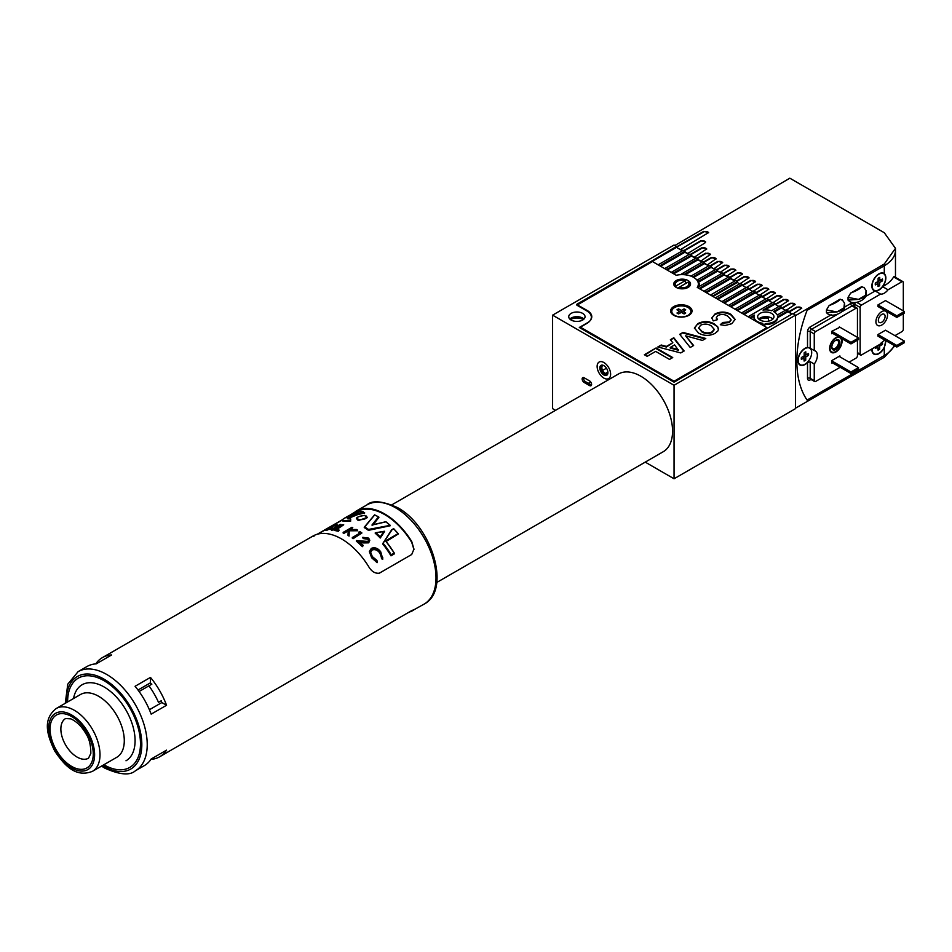 <?xml version="1.0" encoding="UTF-8"?>
<svg xmlns="http://www.w3.org/2000/svg" width="952" height="952" viewBox="0 0 952 952"><rect width="100%" height="100%" fill="white"/><g stroke="black" fill="none" stroke-linecap="round" stroke-linejoin="round"><path stroke-width="1.43" d="M602.533 365.639L602.533 365.639A4.772 2.749 60 0 0 602.842 370.911A4.772 2.749 60 0 0 607.257 373.827M606.448 368.186A43.899 25.347 -60 0 1 602.533 370.34A43.899 25.347 120 0 0 606.448 368.186M606.662 375.314A5.724 3.308 60 0 1 600.938 371.839A5.724 3.308 60 0 1 601.093 365.318A5.724 3.308 60 0 1 603.877 365.639A5.724 3.308 60 0 1 607.923 372.648A5.724 3.308 60 0 1 606.662 375.314M604.234 365.865A4.772 2.749 -120 0 0 602.235 365.758A4.772 2.749 -120 0 0 602.164 365.794A4.772 2.749 -120 0 0 602.14 371.244A4.772 2.749 -120 0 0 606.876 374.1A4.772 2.749 -120 0 0 606.936 374.065A4.772 2.749 -120 0 0 607.912 372.244M608.518 378.646A9.544 5.51 -120 0 0 608.649 378.587A9.544 5.51 -120 0 0 608.709 367.674A9.544 5.51 -120 0 0 599.236 361.986A9.544 5.51 -120 0 0 599.106 362.058A9.544 5.51 -120 0 0 599.046 372.958A9.544 5.51 -120 0 0 608.518 378.646M699.101 286.516A17.172 9.913 0 0 0 699.327 284.934A17.172 9.913 0 0 0 698.613 282.113L698.613 281.185A17.172 9.913 0 0 0 697.685 279.769L697.685 280.709A17.172 9.913 0 0 0 695.626 278.781M698.137 287.611A17.172 9.913 0 0 0 698.625 286.79L722.497 273.01L724.186 273.986L699.351 288.313L698.137 287.92M698.947 286.6A17.172 9.913 0 0 0 698.363 285.41M801.703 308.436A2.868 1.654 0 0 0 799.763 307.115A2.868 1.654 0 0 0 796.848 307.52L788.756 312.197L791.993 314.065L786.257 309.817L777.272 315.005A11.829 6.831 0 0 0 774.178 311.887A11.829 6.831 0 0 0 773.548 311.542L781.402 307.02L779.712 306.044L771.56 310.745A11.829 6.831 0 0 0 763.004 310.078L774.857 303.236L773.167 302.26L748.332 316.599L750.021 317.575L754.317 315.088A11.829 6.831 0 0 0 753.984 316.718A11.829 6.831 0 0 0 755.471 320.039L754.876 320.693M759.422 319.634A8.592 4.962 180 0 1 768.431 318.23L768.431 321.169M603.877 378.111A9.544 5.51 60 0 1 597.642 369.697A9.544 5.51 60 0 1 599.106 362.058A9.544 5.51 60 0 1 603.877 362.522A9.544 5.51 60 0 1 610.113 370.935A9.544 5.51 60 0 1 608.649 378.587A9.544 5.51 60 0 1 603.877 378.111M771.572 313.387A8.151 4.7 0 0 0 762.695 312.363A8.151 4.7 0 0 0 757.661 316.718A8.151 4.7 0 0 0 760.053 320.039A8.151 4.7 0 0 0 768.93 321.062A8.151 4.7 0 0 0 773.964 316.718A8.151 4.7 0 0 0 771.572 313.387M772.881 319.051A8.151 4.7 0 0 0 771.572 318.063A8.151 4.7 0 0 0 758.744 319.051M570.498 319.634A8.592 4.962 180 0 1 582.957 319.444A8.592 4.962 180 0 1 583.278 319.634M582.648 313.387A8.151 4.7 0 0 0 573.77 312.363A8.151 4.7 0 0 0 568.737 316.718A8.151 4.7 0 0 0 571.129 320.039A8.151 4.7 0 0 0 580.006 321.062A8.151 4.7 0 0 0 585.04 316.718A8.151 4.7 0 0 0 582.648 313.387M583.957 319.051A8.151 4.7 0 0 0 582.648 318.063A8.151 4.7 0 0 0 569.82 319.051M756.864 321.835L756.864 321.181A11.829 6.831 0 0 0 757.447 321.55A11.829 6.831 0 0 0 762.861 323.335L761.422 324.465M607.9 372.053L605.365 373.505M590.716 381.966L588.36 383.323M591.513 385.048A2.868 1.654 60 0 1 590.918 384.81L585.528 381.692A2.868 1.654 60 0 1 583.588 377.563M765.86 323.549A11.829 6.831 0 0 0 777.641 316.742L777.641 317.67A11.829 6.831 0 0 1 765.86 324.477L765.86 323.549L763.111 325.132L761.422 324.156M759.827 323.537A11.829 6.831 0 0 0 761.624 324.037M754.008 317.183A11.829 6.831 0 0 0 753.984 317.647A11.829 6.831 0 0 0 754.936 320.348M754.008 316.207L750.569 318.194M756.864 321.181L754.876 320.372M765.86 324.477L763.647 325.751M651.918 260.931L676.479 246.437L674.052 245.033L552.6 315.16L674.052 385.274L795.503 315.16L792.802 313.601L674.052 382.157L579.316 327.464L587.42 322.787A14.887 8.592 0 0 0 591.775 316.718A14.887 8.592 0 0 0 587.42 310.638L576.615 304.402L651.918 260.931L651.918 261.871M787.947 311.732L777.641 317.67M787.947 310.792L777.641 316.742M785.448 310.292L781.402 307.948L774.381 312.006M781.402 307.948L781.402 307.02M778.903 306.508L774.857 304.176L764.92 309.9M774.857 304.176L774.857 303.236M772.358 302.736L768.312 300.392L744.024 314.422M768.312 299.464L743.476 313.791L741.787 312.815L766.622 298.488L768.312 299.464L768.312 300.392M765.813 298.952L761.767 296.619L737.479 310.638M761.767 295.679L736.931 310.019L735.241 309.043L760.077 294.704L761.767 295.679L761.767 296.619M759.268 295.168L755.222 292.835L730.934 306.865M755.222 291.895L730.386 306.235L728.697 305.259L753.532 290.931L755.222 291.895L755.222 292.835M752.723 291.395L748.677 289.063L724.389 303.081M748.677 288.123L723.841 302.462L722.151 301.486L746.987 287.147L748.677 288.123L748.677 289.063M746.178 287.611L742.132 285.279L717.844 299.297M742.132 284.339L717.296 298.678L715.606 297.702L740.442 283.375L742.132 284.339L742.132 285.279M712.441 296.191L737.276 281.542L737.276 282.47L739.633 283.839L737.276 282.47L712.977 296.5M737.276 281.542L735.587 280.566L710.751 294.906L712.441 295.87M734.777 281.03L730.731 278.698L706.432 292.716M730.731 277.758L705.896 292.097L704.206 291.122L729.042 276.782L733.504 280.305L742.441 273.95L737.55 272.784L729.863 277.258M728.232 277.258L724.186 274.914L699.887 288.944M728.637 277.02L724.186 274.914L724.186 273.986M721.687 273.474L717.641 271.142L698.613 282.113M722.092 273.236L717.641 271.142L717.641 270.201L698.613 281.185M717.641 270.201L715.952 269.226L697.685 279.769M715.142 269.702L711.096 267.357L693.687 277.413M711.096 266.429L693.532 276.568A17.172 9.913 0 0 0 691.616 275.723L709.407 265.453L713.738 268.892L722.675 262.538L717.784 261.372L710.097 265.846M693.532 277.318L693.532 276.568M691.616 276.389L691.616 275.723M708.597 265.917L704.551 263.585L685.131 274.783M704.551 262.645L684.571 274.176A17.172 9.913 0 0 0 681.358 274.093L702.862 261.669L707.146 265.084L716.082 258.73L711.203 257.575L703.504 262.05M702.052 262.145L698.006 259.801L673.707 273.831M698.006 258.873L673.171 273.2L671.481 272.224L696.317 257.897L700.565 261.276L710.478 254.362L705.599 253.196L696.923 258.242M695.507 258.361L691.461 256.029L667.162 270.047M691.461 255.088L666.626 269.428L664.936 268.452L689.772 254.113L693.972 257.48L706.717 248.912L701.826 247.758L690.331 254.434M688.962 254.577L684.916 252.244L660.617 266.274M684.916 251.304L660.081 265.644L658.391 264.668L683.227 250.34L687.392 253.672L704.801 243.081L705.634 241.903L700.755 240.749L683.738 250.638M682.417 250.804L676.479 247.377L651.918 261.55M676.479 247.377L676.479 246.437M795.503 315.16L795.503 408.646L674.052 478.773L674.052 385.274M589.574 380.907L584.171 377.801A2.868 1.654 -120 0 0 582.743 377.658A2.868 1.654 -120 0 0 582.303 379.943A2.868 1.654 -120 0 0 584.171 382.466L589.574 385.584A2.868 1.654 -120 0 0 591.002 385.727A2.868 1.654 -120 0 0 591.442 383.43A2.868 1.654 -120 0 0 589.574 380.907M552.6 315.16L552.6 408.646L555.516 410.336M645.218 462.125L674.052 478.773M684.143 311.233L684.083 308.9A5.153 2.975 180 0 1 685.702 309.828L682.953 311.423L685.702 313.006A5.153 2.975 180 0 1 684.976 313.517A5.153 2.975 180 0 1 684.083 313.934L681.334 312.351L681.334 310.483L678.597 308.9A5.153 2.975 0 0 0 677.693 309.317A5.153 2.975 0 0 0 676.979 309.828L679.716 311.423L676.979 313.006A5.153 2.975 0 0 0 678.597 313.934L681.334 312.351M671.803 311.649A9.544 5.51 0 0 0 671.791 311.887A9.544 5.51 0 0 0 674.206 315.54M674.587 307.52A9.544 5.51 0 0 0 671.791 311.423A9.544 5.51 0 0 0 677.681 316.504A9.544 5.51 0 0 0 688.082 315.314A9.544 5.51 0 0 0 690.878 311.423A9.544 5.51 0 0 0 684.988 306.33A9.544 5.51 0 0 0 674.587 307.52M684.083 308.9L681.334 310.483M688.463 315.54A9.544 5.51 0 0 0 690.878 311.887A9.544 5.51 0 0 0 690.866 311.649M680.406 312.887L679.716 311.423M678.526 311.233L678.597 308.9M680.906 312.601L680.037 312.101M682.643 312.101L681.775 312.601M682.275 312.887L682.953 311.423M676.884 281.578L677.419 281.268A6.676 3.856 0 0 0 676.265 285.826L685.321 280.602A6.676 3.856 0 0 0 677.419 281.268L676.884 281.578A7.438 4.296 180 0 0 674.706 284.612A7.438 4.296 180 0 0 675.706 286.778L676.265 285.826M678.455 288.349A7.438 4.296 180 0 1 678.407 288.337L678.966 287.385A6.676 3.856 0 0 0 686.868 286.719A6.676 3.856 0 0 0 688.022 282.161L688.582 282.458A7.438 4.296 180 0 1 689.593 284.612A7.438 4.296 180 0 1 687.403 287.659A7.438 4.296 180 0 1 685.845 288.349M685.88 283.399L685.321 280.602M677.717 288.111L688.022 282.161M697.245 287.409A16.22 9.365 0 0 0 698.363 283.993A16.22 9.365 0 0 0 693.615 277.365A16.22 9.365 0 0 0 676.217 275.271L652.453 261.55L576.888 305.187L586.872 310.947A15.268 8.818 180 0 1 591.347 317.183A15.268 8.818 180 0 1 586.872 323.418L580.399 327.155L674.052 381.228L766.895 327.619L697.245 287.409M688.891 306.592A10.686 6.164 0 0 0 673.778 306.592A10.686 6.164 0 0 0 673.778 315.314L673.778 315.314A10.686 6.164 0 0 0 688.891 315.314A10.686 6.164 0 0 0 688.891 306.592M688.082 280.566A8.401 4.843 0 0 0 678.931 279.519A8.401 4.843 0 0 0 673.754 283.993A8.401 4.843 0 0 0 676.206 287.421A8.401 4.843 0 0 0 685.357 288.468A8.401 4.843 0 0 0 690.545 283.993A8.401 4.843 0 0 0 688.082 280.566M684.143 350.979L680.763 352.93L657.808 346.968L661.2 345.017L666.436 346.421L672.826 342.732L670.386 339.709L673.802 337.734L684.143 350.979M698.518 333.045L694.401 328.023L697.875 323.585C703.421 320.848 708.871 320.943 714.226 323.894L717.713 326.762L718.462 329.106L717.844 331.01L714.988 333.414C709.383 336.151 703.897 336.032 698.518 333.045M727.971 316.314C724.888 314.243 721.557 313.958 717.963 315.445L716.356 317.575L717.522 319.634L713.262 320.872L711.798 317.92L715.059 313.922C720.474 311.352 725.757 311.482 730.922 314.327L735.122 319.348L731.791 323.716L725.067 325.501L720.295 324.68L722.854 322.466L729.244 321.978L731.029 319.622L727.971 316.314M690.224 347.468L679.716 334.319L683 332.427L705.789 338.472L702.409 340.423L685.642 335.83L693.615 345.505L690.224 347.468M647.146 356.334L644.373 354.727L656.095 347.956L672.731 357.559L669.542 359.416L655.678 351.407L647.146 356.334M766.895 328.559L766.895 327.619M674.052 382.157L674.052 381.228M580.399 328.095L580.399 327.155M716.392 317.885L717.058 319.765M711.81 318.23L715.059 313.922M715.059 314.541C720.474 311.97 725.757 312.113 730.922 314.945L730.922 314.327M730.922 314.945L735.111 319.67M720.831 324.846L722.854 322.466M722.854 323.097L729.244 322.609L729.244 321.978M729.244 322.609L731.005 319.932M694.424 328.345L697.875 323.585M697.875 324.215C703.421 321.467 708.871 321.562 714.226 324.513L714.226 323.894M714.226 324.513L717.713 326.762M717.713 327.381L718.451 329.404M698.768 328.083L701.803 331.867C705.075 333.89 708.538 334.092 712.179 332.462L714.143 329.547M712.179 331.832L714.167 329.237L711.132 325.798C707.836 323.787 704.337 323.585 700.66 325.191L698.744 327.774L701.803 331.248C705.075 333.271 708.538 333.474 712.179 331.832L712.179 332.462M701.803 331.867L701.803 331.248M680.061 334.747L683 332.427M683 333.045L705.051 338.9M693.27 345.707L685.642 335.83M658.546 347.171L661.2 345.017M661.2 345.635L666.436 347.04L666.436 346.421M666.436 347.04L672.826 342.732M670.732 340.138L673.802 337.734M673.802 338.365L683.81 351.169M670.232 347.432L670.232 348.063L678.383 350.241L674.599 344.91L670.232 347.432L678.383 349.622M644.909 355.036L656.095 347.956M656.095 348.587L672.195 357.869M796.848 361.129A111.646 64.462 120 0 0 807.082 400.09L884.289 355.512A38.163 22.039 0 0 0 894.226 345.517A38.163 22.039 180 0 1 884.289 355.512L807.082 400.09A111.646 64.462 120 0 1 807.082 310.34L884.289 265.763A38.163 22.039 0 0 0 895.475 250.186A38.163 22.039 180 0 1 884.289 265.763L807.082 310.34A111.646 64.462 120 0 0 796.848 361.129M884.289 273.676A9.925 5.724 120 0 0 883.861 273.379A9.925 5.724 120 0 0 878.898 273.867A9.925 5.724 120 0 0 872.413 282.613A9.925 5.724 120 0 0 873.936 290.562A9.925 5.724 120 0 0 878.898 290.074A9.925 5.724 120 0 0 884.289 284.029C886.383 279.305 886.383 275.854 884.289 273.676L884.289 264.001L895.475 248.341L884.289 232.728L789.827 178.191L674.861 245.509M884.289 264.001L795.503 315.624L795.503 408.182L884.289 357.274L884.289 347.599L885.836 340.661M894.809 345.85L884.289 357.274M788.756 312.197L787.947 311.256M795.11 304.64A2.868 1.654 0 0 0 793.171 303.319A2.868 1.654 0 0 0 790.255 303.724L782.163 308.388L781.402 307.484M788.53 300.832A2.868 1.654 0 0 0 786.59 299.511A2.868 1.654 0 0 0 783.674 299.916L775.571 304.592L774.857 303.7M781.937 297.024A2.868 1.654 0 0 0 779.997 295.715A2.868 1.654 0 0 0 777.082 296.108L768.99 300.784L768.312 299.928M775.344 293.228A2.868 1.654 0 0 0 773.405 291.907A2.868 1.654 0 0 0 770.501 292.312L762.397 296.976L761.767 296.143M768.764 289.42A2.868 1.654 0 0 0 766.824 288.099A2.868 1.654 0 0 0 763.909 288.504L755.805 293.18L755.222 292.371M762.171 285.612A2.868 1.654 0 0 0 760.231 284.303A2.868 1.654 0 0 0 757.316 284.696L749.224 289.372L748.677 288.587M755.579 281.816A2.868 1.654 0 0 0 753.639 280.495A2.868 1.654 0 0 0 750.735 280.899L742.631 285.576L742.132 284.815M735.182 280.804L733.504 279.829M715.547 269.464L713.738 268.416M709.002 265.679L707.146 264.62M702.457 261.907L700.565 260.812M695.912 258.123L693.972 257.004M689.367 254.351L687.392 253.208M682.822 250.566L680.799 249.4L708.621 232.538L703.742 231.372L676.479 246.913M708.586 232.823A2.868 1.654 0 0 0 706.622 231.538A2.868 1.654 0 0 0 703.742 231.955L676.753 247.068M720.331 272.224L729.268 266.346L724.377 265.18L716.678 269.654M726.912 276.032L735.848 270.142L730.969 268.988L723.27 273.462M740.501 283.399L749.034 277.758L744.143 276.592L736.443 281.066M747.082 287.207L755.614 281.554L750.735 280.4L742.631 285.1M753.675 291.014L762.207 285.362L757.316 284.196L749.224 288.908M760.267 294.811L768.799 289.17L763.909 288.004L755.805 292.704M766.848 298.619L775.38 292.966L770.501 291.812L762.397 296.512M773.441 302.415L781.973 296.774L777.082 295.608L768.99 300.32M780.033 306.223L788.553 300.582L783.674 299.416L775.571 304.116M786.614 310.031L795.146 304.378L790.255 303.224L782.163 307.924M793.206 313.827L801.739 308.186L796.848 307.02L788.756 311.732M742.405 274.2A2.868 1.654 0 0 0 740.466 272.891A2.868 1.654 0 0 0 737.55 273.284L730.267 277.496M748.998 278.008A2.868 1.654 0 0 0 747.058 276.687A2.868 1.654 0 0 0 744.143 277.091L736.86 281.304M716.047 258.992A2.868 1.654 0 0 0 714.107 257.671A2.868 1.654 0 0 0 711.203 258.075L703.909 262.276M722.639 262.788A2.868 1.654 0 0 0 720.7 261.479A2.868 1.654 0 0 0 717.784 261.871L710.501 266.084M729.232 266.596A2.868 1.654 0 0 0 727.292 265.275A2.868 1.654 0 0 0 724.377 265.679L717.094 269.892M735.813 270.404A2.868 1.654 0 0 0 733.873 269.083A2.868 1.654 0 0 0 730.969 269.487L723.675 273.688M706.682 249.174A2.868 1.654 0 0 0 704.73 247.865A2.868 1.654 0 0 0 701.826 248.27L690.736 254.672M710.454 254.612A2.868 1.654 0 0 0 708.502 253.303A2.868 1.654 0 0 0 705.599 253.696L697.328 258.48M705.599 242.177A2.868 1.654 0 0 0 703.647 240.88A2.868 1.654 0 0 0 700.755 241.284L684.143 250.864M810.937 349.42A9.925 5.724 120 0 0 810.235 348.253L807.51 347.432A9.925 5.724 120 0 0 804.952 348.349A9.925 5.724 120 0 0 798.466 357.095A9.925 5.724 120 0 0 799.989 365.044A9.925 5.724 120 0 0 804.952 364.557A9.925 5.724 120 0 0 807.51 362.51L810.212 361.7L810.212 378.349A1.904 1.107 0 0 0 807.51 378.349A3.82 2.201 120 0 0 810.212 379.907A1.904 1.107 -120 0 1 810.473 379.122M814.257 350.586L810.212 348.242L810.212 331.593A1.904 1.107 -60 0 1 811.556 329.261L815.602 331.593A1.904 1.107 120 0 0 814.257 333.938L814.257 350.586A9.925 5.724 -60 0 1 815.305 350.979A9.925 5.724 -60 0 1 814.257 364.033L810.212 361.7M835.844 351.538A8.211 4.736 120 0 0 841.259 344.124A8.211 4.736 120 0 0 839.747 337.627A8.211 4.736 120 0 0 835.844 338.138A8.211 4.736 120 0 0 830.549 345.195A8.211 4.736 120 0 0 831.548 351.823A8.211 4.736 120 0 0 835.844 351.538M871.901 348.956A9.925 5.724 120 0 0 873.936 354.132A9.925 5.724 120 0 0 878.898 353.644A9.925 5.724 120 0 0 884.289 347.599M884.896 274.938A9.925 5.724 120 0 0 883.575 273.236M857.443 337.365L857.443 309.007A1.904 1.107 120 0 0 857.05 308.127A1.904 1.107 120 0 0 856.086 308.222L815.602 331.593M849.077 362.141L856.086 358.083A1.904 1.107 120 0 0 857.443 355.75L857.443 340.161M814.257 364.033L814.257 380.681A1.904 1.107 120 0 0 814.65 381.55A1.904 1.107 120 0 0 815.602 381.454L840.164 367.282M873.674 290.396A9.925 5.724 120 0 0 875.804 290.681M873.674 353.965A9.925 5.724 120 0 0 875.804 354.251M839.902 327.238L831.798 331.284L831.798 333.783L832.607 333.307M839.902 356.845L839.902 355.905L831.798 360.582L831.798 363.069L832.346 362.76M799.728 364.878A9.925 5.724 120 0 0 801.846 365.163M850.957 343.91L858.514 339.543L858.514 337.984L850.957 342.351L850.957 343.91L831.798 332.843M858.514 337.984L839.355 326.917M850.957 342.351L831.798 331.284M850.957 373.517L858.514 369.15L858.514 367.591L850.957 371.958L850.957 373.517L831.798 362.45M858.514 367.591L839.093 356.369M850.957 371.958L831.798 360.891M826.455 309.935L836.903 311.947L841.116 310.483L843.912 307.901L836.903 311.947L826.455 312.684L826.455 309.935L829.097 305.58C835.261 303.236 838.95 301.106 840.164 299.19L829.097 305.58M844.757 306.223L843.912 307.901L844.483 303.152L844.757 306.211C845.412 312.292 832.691 317.861 827.704 313.791L826.455 312.684M840.164 299.19L842.817 300.487M844.483 303.152L842.318 299.868M835.844 340.173L835.844 340.173A5.724 3.308 -60 0 1 839.902 342.506A5.724 3.308 -60 0 1 835.844 349.515A5.724 3.308 -60 0 1 831.798 347.183A5.724 3.308 -60 0 1 835.844 340.173L835.844 340.173M831.81 346.766A4.772 2.749 120 0 0 832.786 348.587A4.772 2.749 120 0 0 835.178 348.349A4.772 2.749 120 0 0 838.296 344.148A4.772 2.749 120 0 0 837.558 340.316A4.772 2.749 120 0 0 835.499 340.388M838.7 336.829A8.782 5.069 120 0 0 835.844 337.674A8.782 5.069 120 0 0 830.156 345.255A8.782 5.069 120 0 0 831.298 352.347A8.782 5.069 120 0 0 835.844 352.014A8.782 5.069 120 0 0 841.366 338.365M877.625 284.517L879.672 285.636A5.153 2.975 -60 0 1 878.863 286.195A5.153 2.975 -60 0 1 878.053 286.552L878.077 283.363L875.34 284.922A5.153 2.975 120 0 1 875.352 283.041L878.089 281.483L878.125 278.305A5.153 2.975 120 0 1 878.934 277.746A5.153 2.975 120 0 1 879.743 277.389L879.707 280.566L882.456 279.019A5.153 2.975 -60 0 1 882.444 280.899L879.696 282.446L879.672 285.636M878.958 274.14A9.544 5.51 120 0 0 872.675 282.542A9.544 5.51 120 0 0 874.126 290.229A9.544 5.51 120 0 0 878.827 289.801A9.544 5.51 120 0 0 885.122 281.399A9.544 5.51 120 0 0 883.67 273.7A9.544 5.51 120 0 0 878.958 274.14M878.101 280.423L879.707 280.566M880.457 279.662L882.444 280.899M878.982 280.507L878.101 281.007M878.065 281.506L879.696 282.446M877.649 281.744L877.637 282.732M877.137 282.03L878.077 283.363M877.625 348.099L879.672 349.205A5.153 2.975 -60 0 1 878.863 349.777A5.153 2.975 -60 0 1 878.053 350.122L878.077 346.945L875.34 348.492A5.153 2.975 120 0 1 875.293 347.004M872.175 348.801A9.544 5.51 120 0 0 874.126 353.811A9.544 5.51 120 0 0 878.827 353.37A9.544 5.51 120 0 0 885.562 340.507M880.457 343.244L882.444 344.469A5.153 2.975 -60 0 0 882.456 342.589L880.981 343.422M882.444 344.469L879.696 346.028L879.672 349.205M878.351 345.243L879.696 346.028M877.637 345.647L877.637 346.314M877.304 345.838L878.077 346.945M803.655 359.011L805.713 360.13A5.153 2.975 -60 0 1 804.892 360.689A5.153 2.975 -60 0 1 804.083 361.034L804.131 357.845L801.382 359.392A5.153 2.975 120 0 1 801.406 357.5L804.142 355.965L804.19 352.775A5.153 2.975 120 0 1 804.999 352.216A5.153 2.975 120 0 1 805.808 351.871L805.761 355.06L808.51 353.513A5.153 2.975 -60 0 1 808.486 355.393L805.749 356.94L805.713 360.13M798.157 362.438A9.544 5.51 120 0 0 799.775 364.485A9.544 5.51 120 0 0 799.977 364.592M805.035 348.61A9.544 5.51 120 0 0 798.728 357.012A9.544 5.51 120 0 0 800.18 364.711A9.544 5.51 120 0 0 804.856 364.295A9.544 5.51 120 0 0 811.163 355.893A9.544 5.51 120 0 0 809.712 348.182A9.544 5.51 120 0 0 805.035 348.61M809.509 348.075A9.544 5.51 120 0 0 809.307 347.956A9.544 5.51 120 0 0 806.737 347.587M804.154 354.906L805.761 355.06M806.511 354.168L808.486 355.393M805.035 354.989L804.154 355.489M804.107 355.988L805.749 356.94M803.69 356.215L803.678 357.214M803.191 356.5L804.131 357.845M896.843 315.862L896.843 317.421L877.946 306.508L877.946 304.949L896.843 315.862L904.4 311.494L885.503 300.594L877.946 304.949M896.843 317.421L904.4 313.053L904.4 311.494M896.843 345.469L896.843 347.028L877.946 336.115L877.946 334.557L896.843 345.469L904.4 341.102L885.503 330.201L877.946 334.557M896.843 347.028L904.4 342.66L904.4 341.102M885.098 316.409A4.772 2.749 120 0 0 884.111 314.219A4.772 2.749 120 0 0 880.433 315.505A4.772 2.749 120 0 0 878.351 320.3A4.772 2.749 120 0 0 879.339 322.49A4.772 2.749 120 0 0 883.016 321.205A4.772 2.749 120 0 0 885.098 316.409M875.923 321.705A8.211 4.736 120 0 0 877.625 325.465A8.211 4.736 120 0 0 883.956 323.263A8.211 4.736 120 0 0 887.538 315.005A8.211 4.736 120 0 0 885.836 311.245A8.211 4.736 120 0 0 879.505 313.446A8.211 4.736 120 0 0 875.923 321.705A8.211 4.736 120 0 0 877.625 325.465A8.211 4.736 120 0 0 883.956 323.263A8.211 4.736 120 0 0 887.538 315.005A8.211 4.736 120 0 0 885.836 311.245A8.211 4.736 120 0 0 879.505 313.446A8.211 4.736 120 0 0 875.923 321.705M848.042 297.393L858.49 299.392L862.702 297.928L865.499 295.346L858.49 299.392L848.042 300.13L848.042 297.393L850.695 293.026C856.859 290.681 860.548 288.551 861.762 286.635L850.695 293.026M866.344 293.668L865.499 295.346L866.082 290.598L866.344 293.668C866.998 299.749 854.277 305.306 849.303 301.237L848.042 300.13M861.762 286.635L864.404 287.932M866.082 290.598L863.904 287.314M855.539 302.45A1.904 1.107 120 0 0 854.741 304.331L854.741 306.806M884.289 284.029L884.289 285.707L882.635 286.671A9.925 5.724 -60 0 1 875.162 290.979L865.416 296.607M903.317 310.876L903.317 282.518A1.904 1.107 120 0 0 902.924 281.637A1.904 1.107 120 0 0 901.972 281.732L888.037 289.777L882.635 286.671M884.289 285.707A38.163 22.039 0 0 0 893.619 276.913L894.226 277.27M894.951 335.651L901.972 331.593A1.904 1.107 120 0 0 903.317 329.261L903.317 313.684M888.037 289.777A9.925 5.724 -60 0 1 880.552 294.097L861.489 305.104A1.904 1.107 120 0 0 860.144 307.448L860.144 354.192A1.904 1.107 120 0 0 860.537 355.06A1.904 1.107 120 0 0 861.489 354.965L880.552 343.958A9.925 5.724 -60 0 1 885.003 340.185M880.552 294.097L875.162 290.979M391.903 504.798L618.431 374.017A44.851 25.894 60 0 1 657.57 391.391A44.851 25.894 60 0 1 670.898 441.906A44.851 25.894 60 0 1 663.282 451.7L436.754 582.481M150.916 759.398A57.251 33.058 -120 0 0 159.662 756.781A57.251 33.058 -120 0 0 166.552 750.14L151.166 759.018A57.251 33.058 -120 0 1 144.276 765.658L135.374 770.799A57.251 33.058 60 0 0 147.227 744.595A57.251 33.058 60 0 0 106.743 674.48A57.251 33.058 60 0 0 78.124 671.636L87.025 666.495A57.251 33.058 -120 0 1 96.223 663.853L111.598 654.964A57.251 33.058 -120 0 0 102.411 657.618A57.251 33.058 -120 0 0 95.771 663.877M159.662 756.781L411.716 610.589C414.703 609.339 414.703 609.518 411.716 611.148A57.251 33.058 60 0 1 409.015 612.148M413.953 609.756L424.152 604.08C451.724 590.014 431.565 525.599 397.436 507.559C382.323 500.907 372.149 500.026 366.901 504.917A57.251 33.058 60 0 1 395.52 507.749A57.251 33.058 60 0 1 436.004 577.864A57.251 33.058 60 0 1 424.152 604.08M411.716 610.589C414.703 609.339 414.703 609.518 411.716 611.148L411.716 610.589M386.143 541.498L398.424 533.882L385.465 540.926L398.043 533.667A57.251 33.058 -120 0 0 393.688 528.86L391.617 529.919L382.68 543.949A56.489 32.618 60 0 1 390.986 555.825L390.986 555.385A56.87 32.832 -120 0 0 382.716 543.628L391.641 529.8M364.533 515.437C357.405 516.317 355.608 517.781 359.154 519.84C366.365 519.352 368.162 517.888 364.533 515.437L364.759 515.472M366.199 515.996L367.27 517.388L358.999 520.363L356.607 518.745L357.321 517.543M348.325 535A57.251 33.058 -120 0 0 348.027 534.822L348.194 530.276L343.934 532.739A57.251 33.058 -120 0 0 343.148 532.394L351.966 527.301A57.251 33.058 60 0 1 352.752 527.646L349.396 529.586L356.429 529.502A57.251 33.058 60 0 1 357.155 529.907A57.251 33.058 60 0 1 357.559 530.145L349.265 530.145L349.075 535.44A57.251 33.058 -120 0 0 348.325 535M374.66 514.984L364.747 526.932A57.251 33.058 60 0 1 368.507 529.431L390.201 525.349L368.4 530.014A56.87 32.832 -120 0 0 364.271 527.277L374.66 514.984A57.251 33.058 -120 0 1 378.42 516.888L371.946 525.052L378.42 516.888L378.884 517.46L372.72 525.207M350.562 521.375L350.729 519.03L350.562 521.101L342.185 520.911L350.562 521.375L350.181 518.733C341.768 520.006 354.013 512.985 358.69 513.854L364.069 512.509C359.832 511.045 353.704 512.712 345.683 517.495C340.352 520.399 341.78 521.434 349.967 520.601L350.562 521.101M347.992 518.519L357.69 514.615L364.711 512.985L357.69 514.27L347.944 518.412M331.379 529.502L331.379 530.193A56.489 32.618 60 0 1 332.177 530.228L340.995 525.135L340.995 524.457L332.177 529.55A57.251 33.058 -120 0 0 331.379 529.502L340.197 524.409A57.251 33.058 60 0 1 340.995 524.457M336.663 529.526L343.708 524.79L335.794 529.371A57.251 33.058 60 0 1 339.186 530.133L338.281 530.657A57.251 33.058 -120 0 0 334.092 529.764L342.922 524.671A57.251 33.058 60 0 1 343.708 524.79M334.092 529.764L334.092 530.431A56.489 32.618 60 0 1 338.281 531.299L339.186 530.133M358.166 520.47L367.27 517.674L364.652 515.401C358.559 516.412 355.881 517.531 356.607 518.745L358.166 520.47M331.32 527.884L331.07 526.718L331.927 526.051L336.151 524.457L337.008 525.135L335.163 524.992L332.188 526.408L332.712 527.908M332.188 526.408L335.163 525.73L335.163 524.992L335.758 526.194L337.008 525.837L336.151 525.195M326.072 530.026L331.736 528.943L332.498 527.467M348.027 534.822L348.027 535.452A56.489 32.618 60 0 1 348.325 535.619A56.489 32.618 60 0 1 349.075 536.059L349.075 535.44M343.148 532.394L343.148 533.013A56.489 32.618 60 0 1 343.934 533.358L348.17 530.918M350.55 529.538L352.752 527.646M413.942 549.578L411.716 542.307A56.489 32.618 -120 0 0 384.727 514.604A56.489 32.618 -120 0 0 357.738 511.141L352.894 513.878M349.075 536.059L349.265 530.776L357.559 530.764L357.559 530.145M104.042 764.849A51.527 29.75 60 0 1 103.875 764.753A51.527 29.75 60 0 0 129.805 767.407A51.527 29.75 60 0 1 104.042 764.849M67.616 701.945A51.527 29.75 60 0 1 78.278 678.157A51.527 29.75 60 0 1 104.042 680.704A51.527 29.75 60 0 1 137.707 726.114A51.527 29.75 60 0 1 129.805 767.407L129.805 767.407A51.527 29.75 60 0 0 129.805 707.907A51.527 29.75 60 0 0 78.278 678.157L78.278 678.157A51.527 29.75 60 0 0 67.616 701.945M349.586 515.401L357.738 510.308A57.251 33.058 60 0 1 384.727 513.985A57.251 33.058 60 0 1 411.716 541.462L413.953 549.102L411.716 554.492L379.336 573.187C375.04 573.699 371.435 571.426 368.531 566.392A57.251 33.058 -120 0 0 341.542 538.915A57.251 33.058 -120 0 0 314.553 535.238C311.566 536.868 311.566 537.047 314.553 535.798M317.254 534.239L342.541 519.637M391.736 622.132L400.756 616.92M362.367 546.008L362.367 546.674A56.489 32.618 60 0 0 356.369 541.212L356.369 540.581L367.817 541.438L368.531 540.236L367.698 538.606L363.616 537.987A57.251 33.058 -120 0 0 362.819 537.333L368.638 538.118L369.792 540.296L368.686 542.188L359.166 541.64A57.251 33.058 60 0 1 363.271 545.484L362.367 546.008A57.251 33.058 -120 0 0 356.369 540.581M362.367 546.674L363.271 545.484M359.166 542.283L363.735 542.938L368.686 542.842L368.686 542.188M368.686 542.842L369.792 540.296M363.616 537.987L363.616 538.63A56.489 32.618 60 0 0 362.819 537.963L362.819 537.333M363.616 538.63L367.698 539.26L367.698 538.606M360.225 532.942A57.251 33.058 -120 0 0 358.868 532.037L360.284 531.859A57.251 33.058 60 0 1 361.915 532.977L353.097 538.07A57.251 33.058 -120 0 0 352.3 537.523L360.225 532.942M359.725 533.239A56.489 32.618 60 0 0 358.868 532.656L358.868 532.037M353.097 538.07L353.097 538.701A56.489 32.618 60 0 0 352.3 538.142L352.3 537.523M353.097 538.701L361.915 532.977M343.934 533.358L343.934 532.739M349.265 530.776L349.265 530.145M338.281 531.299L338.281 530.657M332.177 530.228L332.177 529.55M337.008 525.837L336.151 524.457M331.07 527.467L331.07 526.861M327.262 529.324L330.951 528.265L331.07 526.718M331.736 528.943L331.736 528.241L327.048 529.693L326.072 529.252L327.262 528.8L327.726 529.3M327.048 530.431L326.072 529.252M332.498 526.742L331.736 528.241M331.498 527.789L331.32 527.146M368.4 530.014L368.4 530.335A56.489 32.618 60 0 0 364.271 527.587L364.271 527.277M368.4 530.335L390.213 525.754L389.63 524.98A57.251 33.058 -120 0 0 385.869 521.851L372.72 524.873M380.241 538.035L384.56 531.632L380.241 537.702A56.87 32.832 -120 0 0 375.231 532.894L375.219 533.215A56.489 32.618 60 0 1 380.241 538.035L380.241 537.702M390.986 555.825L394.437 553.826L394.366 553.148L390.986 555.385M394.437 553.398L394.08 552.981A57.251 33.058 -120 0 0 385.465 540.926L385.881 541.295A56.87 32.832 60 0 1 394.223 553.041M369.328 551.494L371.649 557.765L369.328 551.494L371.351 548.34C374.874 547.055 377.98 548.197 380.693 551.755L382.692 558.598L382.692 559.443L381.466 558.634L381.502 557.17M382.692 559.443L382.763 557.622L382.692 558.598L381.466 557.801L379.729 552.22C377.539 549.28 374.993 548.316 372.089 549.316L370.554 552.089L372.327 556.599L376.944 560.407L377.111 561.823L371.649 557.003M370.566 552.457L372.089 550.03C374.981 549.03 377.539 550.018 379.729 552.981L379.729 552.22M379.729 552.981L381.371 556.682M371.649 557.765L377.111 562.668L377.111 561.823M372.089 550.03L372.089 549.316M166.552 705.265A57.251 33.058 -120 0 0 150.464 677.407L135.077 686.285A57.251 33.058 -120 0 1 151.166 714.143L166.552 705.265L161.852 702.552L149.393 709.74M150.464 677.407L150.464 682.822L138.004 690.021M150.464 682.822A51.527 29.75 60 0 1 151.582 684.321M151.856 684.155L148.964 685.821A54.395 31.404 60 0 1 158.508 702.35L161.126 700.839A51.527 29.75 60 0 1 161.852 702.552M400.721 616.956L390.32 622.941L400.863 616.848M392.022 529.824L382.716 543.628M380.217 536.904L383.858 531.502L375.957 532.822A57.251 33.058 60 0 1 380.217 536.904L380.253 537.571M364.711 512.985L364.069 512.509L364.711 512.985M385.869 521.851L385.905 521.827A56.87 32.832 60 0 1 389.761 525.016M384.513 531.264L383.858 531.502L384.513 531.264M391.058 555.052L394.08 552.981M80.515 694.496L56.227 708.514C42.186 719.617 47.219 735.349 54.764 751.08C64.605 765.563 75.72 777.951 92.487 771.322A36.259 20.932 60 0 0 92.487 729.446A36.259 20.932 60 0 0 56.227 708.514L80.515 694.496A36.259 20.932 60 0 1 116.775 715.428A36.259 20.932 60 0 1 116.775 757.292L92.487 771.322L116.775 757.292M158.508 702.35L161.388 700.684M148.964 685.821L139.099 691.521M585.528 381.692L584.171 382.466M590.918 384.81L589.574 385.584M814.65 381.55L810.604 379.217A1.904 1.107 -60 0 1 810.212 378.349L814.257 380.681M810.997 379.443L810.212 379.907M852.849 305.735A1.904 1.107 0 0 1 853.397 305.104L853.397 306.02M853.397 305.104A3.82 2.201 120 0 0 850.695 303.545A1.904 1.107 -120 0 0 852.04 305.889A1.904 1.107 -60 0 1 852.992 305.794L852.837 305.889M836.951 314.6L811.556 329.261A1.904 1.107 -120 0 1 810.212 326.917L831.227 314.791M844.579 307.079L850.695 303.545M856.086 308.222L852.04 305.889L842.092 311.625M810.212 326.917A3.82 2.201 120 0 0 807.51 331.593A1.904 1.107 180 0 1 810.212 331.593L814.257 333.938M807.51 378.349L807.51 362.51M807.51 347.432L807.51 331.593M901.972 281.732L893.619 276.913M860.144 354.192L857.443 352.633M860.144 307.448L854.741 304.331M861.489 305.104L856.752 302.379M102.554 765.515A53.431 30.857 -120 0 0 104.042 766.408A53.431 30.857 -120 0 0 141.824 744.595A53.431 30.857 -120 0 0 104.042 679.145A53.431 30.857 -120 0 0 66.295 702.707M363.735 542.938L363.735 542.283M393.688 528.765A56.87 32.832 60 0 1 398.186 533.715M411.716 542.307L411.716 541.462M357.738 511.141L357.738 510.308M383.263 543.473A57.251 33.058 60 0 1 391.165 554.659M87.881 769.573A32.439 18.731 60 0 1 55.442 750.842A32.439 18.731 60 0 1 55.442 713.381A32.439 18.731 60 0 1 87.881 732.112A32.439 18.731 60 0 1 87.881 769.573M73.542 698.518A43.899 25.347 60 0 1 82.098 684.762A43.899 25.347 60 0 1 125.997 710.109A43.899 25.347 60 0 1 125.997 760.791M65.605 718.534L70.805 718.855C76.803 721.604 81.824 726.531 85.87 733.635C89.179 738.371 90.833 744.976 90.833 753.437L88.512 758.197A22.896 13.221 60 0 1 88.5 758.197A22.896 13.221 60 0 1 65.605 744.976A22.896 13.221 60 0 1 65.605 718.534M86.929 767.919A30.535 17.624 60 0 1 56.394 750.295A30.535 17.624 60 0 1 56.394 715.035A30.535 17.624 60 0 1 86.929 732.659A30.535 17.624 60 0 1 86.929 767.919M753.984 317.647L753.984 316.718M674.706 286.243L674.706 284.612M689.593 286.243L689.593 284.612M698.363 287.254L698.363 283.993M716.356 317.575L716.356 318.194M731.029 319.622L731.029 320.241M714.167 329.237L714.167 329.856M698.744 327.774L698.744 328.404M895.475 248.341L895.475 277.341M857.05 308.127L852.992 305.794M895.475 335.354L895.475 335.949M872.913 289.527L874.126 290.229M882.456 273.01L883.67 273.7M872.913 353.109L874.126 353.811M902.924 281.637L894.059 276.52M860.537 355.06L857.443 353.275M391.688 529.752L393.652 528.622L398.4 533.846M317.956 534.048L325.893 529.467M326.667 529.026L342.28 520.006M101.531 766.098L104.839 768.157C119.726 774.809 129.9 775.69 135.374 770.799M102.411 657.618L313.172 535.928M355.846 511.295L366.901 504.917M335.83 525.159L335.83 525.885M337.139 524.731L337.139 525.444M331.058 526.789L331.058 527.539M325.846 529.598L325.846 530.371M65.272 703.29L67.77 684.179L78.124 671.636M364.616 512.771C360.832 513.068 368.353 508.237 350.134 515.139C337.722 521.827 343.815 519.435 342.185 520.375M350.336 518.697L347.92 518.519M364.342 527.122L374.576 514.853M372.47 524.826L385.905 521.72L390.106 525.218M374.588 514.853L378.741 516.948M375.421 532.775L384.418 531.264M385.822 541.105L394.39 553.172"/></g></svg>
